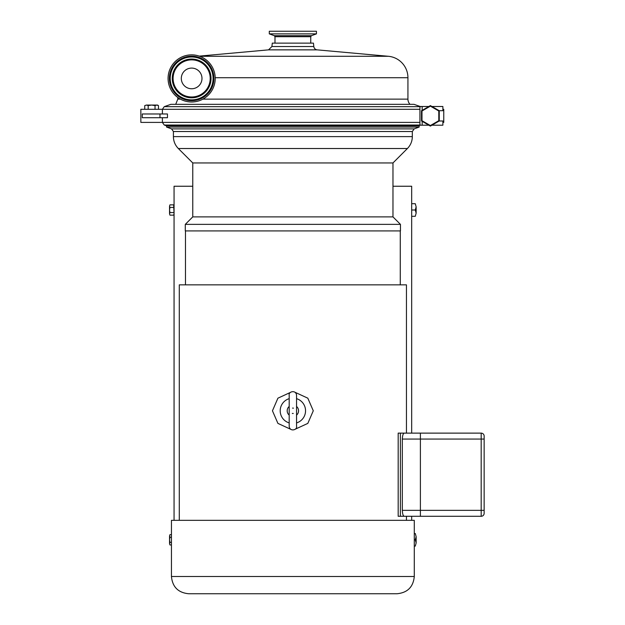 <?xml version="1.0" encoding="UTF-8"?>
<svg xmlns="http://www.w3.org/2000/svg" width="625" height="625" viewBox="0 0 625 625"><rect width="100%" height="100%" fill="white"/><g stroke="black" fill="none" stroke-linecap="round" stroke-linejoin="round"><path stroke-width="0.94" d="M169.547 539.812L169.945 542.383L169.547 543.672L169.547 535.953L169.945 537.242L169.547 539.812M169.945 544.953L169.547 543.672L169.945 544.953L171.445 544.953M169.547 535.953L169.945 534.664L169.547 535.953M171.445 542.383L169.945 542.383M171.445 537.242L169.945 537.242M171.445 534.664L169.945 534.664M169.547 210L169.945 212.57L169.547 213.859L169.547 206.141L169.945 207.43L169.547 210M169.945 215.148L169.547 213.859L169.945 215.148L173.664 215.148L174.062 213.859L173.664 204.859L169.945 204.859L169.547 206.141L169.945 204.859M173.664 212.57L169.945 212.57M173.664 207.43L169.945 207.43M192.773 186.242L174.062 186.242L174.062 520.328M392.969 186.242L411.672 186.242L411.672 433.125M415.281 216.305L416.141 213.148L415.281 216.305L411.672 216.305M415.281 203.703L416.141 206.852L415.281 203.703L411.672 203.703M416.141 213.148L415.281 210L416.141 206.852L416.141 213.148M411.672 210L415.281 210M411.672 520.328L411.672 516.289M415.281 546.109L416.141 542.961L415.281 546.109L414.289 546.109M415.281 533.508L416.141 536.664L415.281 533.508L414.289 533.508M416.141 542.961L415.281 539.812L416.141 536.664L416.141 542.961M414.289 539.812L415.281 539.812M484.148 445.758L484.148 447.984M484.148 448.773L484.148 468.18M484.148 468.836L484.148 484.75M484.148 487.234L484.148 487.664M484.148 487.617L484.148 502.773M484.148 439.062L484.148 436.094A2.969 2.969 0 0 0 481.18 433.125L400.383 433.125L481.18 433.125L481.18 510.344L420.391 510.344L420.391 516.289L481.18 516.289A2.969 2.969 0 0 0 484.148 513.32L484.148 439.062L420.391 439.062L420.391 510.344L402.328 510.344C402.508 514.008 403.141 515.984 404.227 516.289L400.383 516.289L400.383 433.125L398.18 433.125L398.18 516.289L400.383 516.289M156.75 105.062L155.039 105.594L151.609 105.062L157.547 105.062L158.469 105.594L156.75 105.062M148.18 105.594L146.461 105.062L151.609 105.062L148.18 105.594L148.18 109.297M144.75 105.594L146.461 105.062L144.75 105.594L144.75 109.297M158.469 109.297L158.469 105.594M155.039 109.297L155.039 105.594M317.195 49.859L268.539 49.859L271.922 46.531L272.281 43.133L313.453 43.133L313.812 46.531A3.742 3.742 0 0 0 317.195 49.859L388.352 56.281A21.516 21.516 0 0 1 407.93 77.711L215.211 77.711M410.039 104.336A7.484 7.484 0 0 1 407.93 99.133L407.93 77.711M420.625 106.656L414.031 104.336L170.82 104.336L164.266 106.656L162.398 109.297L162.398 113.977L162.398 109.297L140.852 109.297L140.852 122.398L162.367 122.398L164.266 125.039L166.609 125.867L164.266 125.039L419.93 125.039M162.398 117.719L162.398 122.398L162.367 117.719M420.164 125.203L419.156 125.555L419.156 127.07L414.18 128.883L171.562 128.883L166.578 127.07L419.156 127.07M159.977 113.977L167.461 113.977L167.461 117.719L142.281 117.719L142.281 113.977L159.977 113.977L159.977 117.719M162.398 122.398L419.93 122.398L419.93 106.492L428.844 106.492M442.875 109.297L443.766 109.297L443.766 122.398L442.875 122.398M431.922 106.492L442.875 106.492L442.875 110.703L439.219 110.703M428.844 125.203L419.93 125.203L419.93 122.398M422.164 110.352L422.164 106.492M422.164 125.203L422.164 121.344M439.219 120.992L442.875 120.992L442.875 125.203L431.922 125.203M439.258 120.969L439.258 110.727L430.383 105.602L421.516 110.727L421.516 120.969L430.383 126.094L439.258 120.969L438.789 120.695L430.383 125.547L421.984 120.695L421.984 110.992L430.383 106.141L438.789 110.992L438.789 120.695M421.984 120.695L421.516 120.969M421.984 110.992L421.516 110.727M430.383 125.547L430.383 126.094M430.383 105.602L430.383 106.141M438.789 110.992L439.258 110.727M316.438 33.875L269.297 33.875L269.297 31.25L316.438 31.25L316.438 33.875L311.453 35.688L274.281 35.688L269.297 33.875M166.609 125.867L418.266 125.867L420.625 125.039M412.328 136.617L173.406 136.617L173.406 131.523L412.328 131.523L412.328 136.617C412.266 141.234 410.617 145.203 407.398 148.523L392.969 162.953L392.969 216.883L400.453 224.367L400.453 230.914L185.289 230.914L185.289 224.367L400.453 224.367M392.969 216.883L192.773 216.883L192.773 162.953L392.969 162.953M201.352 81.977A10.336 10.336 0 0 1 188.094 88.133A10.336 10.336 0 0 1 181.938 74.875A10.336 10.336 0 0 1 195.195 68.719A10.336 10.336 0 0 1 201.352 81.977M213.781 86.523A23.57 23.57 0 0 1 183.547 100.562A23.57 23.57 0 0 1 169.508 70.328A23.57 23.57 0 0 1 199.742 56.289A23.57 23.57 0 0 1 213.781 86.523M400.273 230.914L400.273 284.852M179.289 520.328L179.289 284.852L406.445 284.852L406.445 433.125M404.227 516.289L420.391 516.289L406.445 516.289L406.445 520.328M290.578 429.234L277.914 423.391L272.453 410.789L277.914 398.18L290.578 392.336M295.156 392.336L307.82 398.18L313.281 410.789L307.82 423.391L295.156 429.234M171.445 520.328L414.289 520.328L414.289 576.5L171.445 576.5L171.445 520.328M404.227 433.125C403.141 433.422 402.508 435.406 402.328 439.062L402.328 510.344M420.391 433.125L420.391 439.062L402.328 439.062M289.188 422.914A12.672 12.672 0 0 1 289.188 398.664M296.555 398.664A12.672 12.672 0 0 1 296.555 422.914M296.555 406.461A5.68 5.68 0 0 1 296.555 415.109M289.188 415.109A5.68 5.68 0 0 1 289.188 406.461M293.242 413.453A2.688 2.688 0 0 1 292.328 413.422M292.547 408.117A2.688 2.688 0 0 1 293.453 408.164M188.695 593.75L397.039 593.75L188.695 593.75C178.219 592.727 172.469 586.977 171.445 576.5M271.922 46.531L313.812 46.531M199.727 56.281L388.352 56.281M175.703 104.336L177.805 99.133L180.383 99.133M202.914 99.133L407.93 99.133M419.93 109.297L162.398 109.297M419.93 106.656L164.266 106.656M274.984 43.133L274.984 36.695L310.75 36.695L310.75 43.133M173.406 136.617C173.477 141.234 175.117 145.203 178.336 148.523L407.398 148.523M209.852 85.086A19.383 19.383 0 0 1 184.984 96.633A19.383 19.383 0 0 1 173.445 71.766A19.383 19.383 0 0 1 198.305 60.227A19.383 19.383 0 0 1 209.852 85.086M199.016 58.289A21.438 21.438 0 0 1 211.781 85.789A21.438 21.438 0 0 1 184.281 98.562A21.438 21.438 0 0 1 171.516 71.062A21.438 21.438 0 0 1 199.016 58.289M198.258 60.367A19.234 19.234 0 0 0 173.586 71.82A19.234 19.234 0 0 0 185.039 96.484A19.234 19.234 0 0 0 209.711 85.031A19.234 19.234 0 0 0 198.258 60.367M209.07 84.805A18.555 18.555 0 0 1 185.273 95.852A18.555 18.555 0 0 1 174.227 72.055A18.555 18.555 0 0 1 198.023 61A18.555 18.555 0 0 1 209.07 84.805M212.562 86.078A22.266 22.266 0 0 0 199.297 57.516A22.266 22.266 0 0 0 170.734 70.773A22.266 22.266 0 0 0 184 99.344A22.266 22.266 0 0 0 212.562 86.078M211.922 85.844A21.594 21.594 0 0 1 184.227 98.703A21.594 21.594 0 0 1 171.367 71.008A21.594 21.594 0 0 1 199.062 58.148A21.594 21.594 0 0 1 211.922 85.844M484.148 513.32A2.969 2.969 0 0 1 481.18 516.289L481.18 510.344L484.148 510.344M481.18 433.125A2.969 2.969 0 0 1 484.148 436.094M174.062 205.547L173.664 204.859M174.062 214.461L173.664 215.148M268.539 49.859L199.25 56.117M177.805 99.133L177.805 97.5M310.75 36.695L311.453 35.688M274.984 36.695L274.281 35.688M412.328 131.523L414.18 128.883M173.406 131.523L171.562 128.883M192.773 162.953L178.336 148.523M192.773 216.883L185.289 224.367M166.578 127.07L166.578 125.859M185.469 284.852L185.469 230.914M296.555 426.352L296.555 395.227C295.961 389.508 288.211 391.586 289.188 395.227L289.188 426.352C289.766 432.055 297.523 429.992 296.555 426.352L296.555 410.789M414.289 576.5C413.266 586.977 407.516 592.727 397.039 593.75"/></g></svg>
